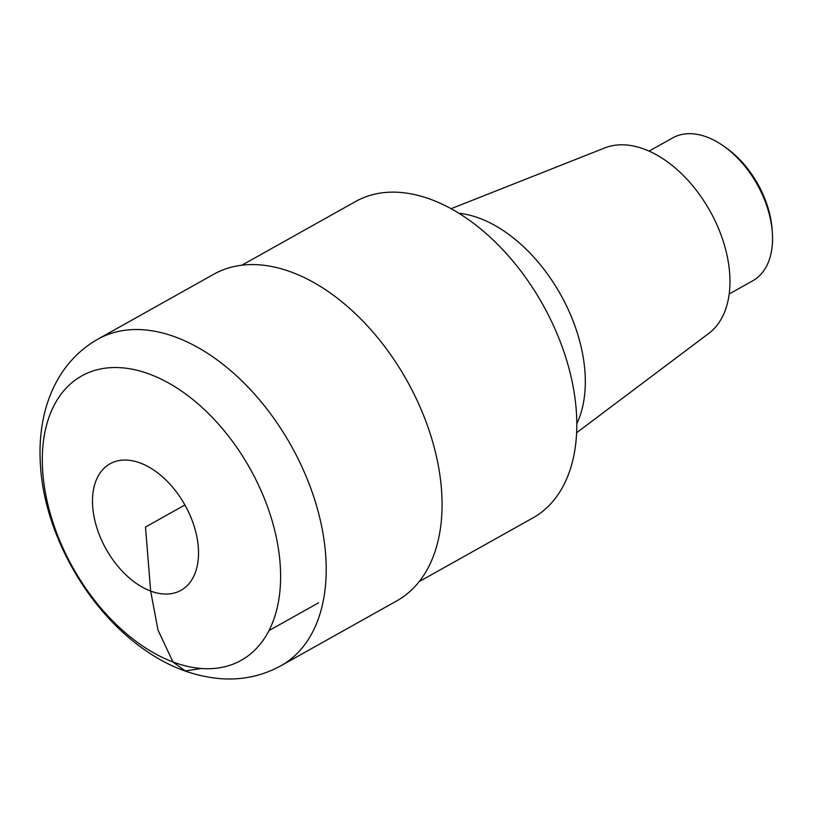 <?xml version="1.0" encoding="UTF-8"?>
<svg xmlns="http://www.w3.org/2000/svg" width="813" height="813" viewBox="0 0 813 813"><rect width="100%" height="100%" fill="white"/><g stroke="black" fill="none" stroke-linecap="round" stroke-linejoin="round"><path stroke-width="1.22" d="M213.799 274.225L97.916 339.133A187.203 116.533 60.7 0 1 291.064 445.514A187.203 116.533 60.7 0 1 280.871 665.786L396.754 600.888A187.203 116.533 -119.3 0 0 430.433 434.467A187.203 116.533 -119.3 0 0 291.979 272.294A187.203 116.533 60.7 0 1 430.433 434.467A187.203 116.533 60.7 0 1 396.754 600.888A187.203 116.533 -119.3 0 0 430.433 434.467A187.203 116.533 -119.3 0 0 291.979 272.294A187.203 116.533 -119.3 0 0 213.799 274.225A187.203 116.533 60.7 0 1 291.979 272.294A187.203 116.533 -119.3 0 0 213.789 274.225M729.159 294.011L752.736 280.81A81.9 50.985 -119.3 0 0 772.35 232.833L772.137 229.703A77.225 48.069 -119.3 0 0 726.395 148.047L723.844 146.228A81.9 50.985 -119.3 0 0 672.686 137.895L649.109 151.096M772.35 232.833A81.9 50.985 -119.3 0 0 723.844 146.228M576.59 432.77L708.794 333.401A106.696 66.422 -119.3 0 0 709.942 210.902A106.696 66.422 -119.3 0 0 604.882 147.885L451.083 208.707M576.783 423.756A131.777 82.032 -119.3 0 0 560.594 294.55A131.777 82.032 -119.3 0 0 458.878 213.25M241.868 265.201L355.657 201.472A181.35 112.895 60.7 0 1 431.398 199.602A181.35 112.895 60.7 0 1 565.533 356.704A181.35 112.895 60.7 0 1 532.901 517.922L419.112 581.651M318.574 602.809L268.849 630.664M201.177 668.52L185.252 670.928L172.996 662.036L158.007 630.065L150.649 591.081L145.497 527.048L184.897 504.975M42.876 473.644A163.027 101.483 -119.3 0 0 230.719 665.004A163.027 101.483 -119.3 0 0 210.658 415.738A163.027 101.483 -119.3 0 0 42.876 473.644M92.743 507.251A72.54 45.162 60.7 0 1 167.407 481.489A72.54 45.162 60.7 0 1 176.33 592.403A72.54 45.162 60.7 0 1 92.743 507.251M97.916 339.133C79.898 349.458 65.944 363.95 56.056 382.608C50.162 393.766 45.914 405.758 43.313 418.593C40.132 434.355 39.248 450.788 40.65 467.902C45.213 533.826 86.849 610.339 145.934 650.725C169.887 667.3 195.059 676.64 221.451 678.743C242.701 680.146 262.508 675.827 280.871 665.786"/></g></svg>
